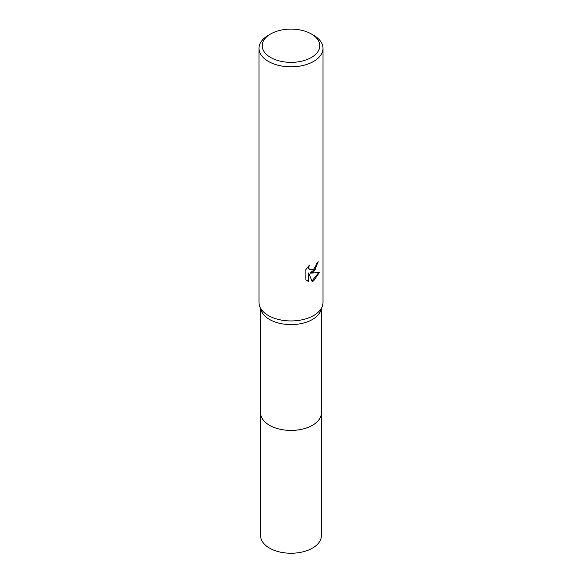 <?xml version="1.0" encoding="UTF-8"?>
<svg xmlns="http://www.w3.org/2000/svg" width="582" height="582" viewBox="0 0 582 582"><rect width="100%" height="100%" fill="white"/><g stroke="black" fill="none" stroke-linecap="round" stroke-linejoin="round"><path stroke-width="0.87" d="M321.402 412.463A30.409 17.555 180 0 1 321.41 412.871A30.402 17.555 180 0 1 312.498 425.275A30.402 17.555 180 0 1 279.367 429.079A30.402 17.555 180 0 1 260.598 412.864A30.409 17.555 180 0 1 260.598 412.463M321.402 412.587A30.409 17.555 180 0 1 312.498 425.282A30.409 17.555 180 0 1 279.134 429.036A30.409 17.555 180 0 1 260.598 412.587M311.37 33.974L313.633 35.276A32.003 18.479 180 0 1 323.003 48.342L323.003 302.465A32.003 18.479 180 0 1 322.341 306.197L320.777 310.584A30.402 17.555 180 0 1 312.498 319.453A30.402 17.555 180 0 1 282.277 323.854A30.402 17.555 180 0 1 261.223 310.584L259.659 306.197A32.003 18.479 180 0 1 258.997 302.465L258.997 48.342A32.003 18.479 180 0 1 268.367 35.276L270.63 33.974A28.802 16.631 180 0 1 311.37 33.974A28.802 16.631 180 0 1 311.37 57.487A28.802 16.631 180 0 1 270.63 57.487A28.802 16.631 180 0 1 270.63 33.974L268.367 35.276M322.341 306.197A32.003 18.479 180 0 1 313.633 315.531A32.003 18.479 180 0 1 281.819 320.165A32.003 18.479 180 0 1 259.659 306.197M313.633 271.976L310.562 273.133L319.329 272.572L313.633 280.873L312.127 281.506L308.809 273.22L308.809 281.579L305.885 279.855L305.885 269.553L309.253 265.385L308.795 267.429L309.122 268.899L310.039 269.873L313.633 269.211L315.946 265.516L316.281 263.377A32.003 18.479 0 0 0 318.23 261.755L313.633 271.976M323.003 48.342A32.003 18.479 180 0 1 313.633 61.408A32.003 18.479 180 0 1 278.756 65.41A32.003 18.479 180 0 1 258.997 48.342M317.612 262.307L315.277 269.291L309.995 272.805L310.562 273.133M310.039 269.873L308.547 268.564L308.278 266.389M306.976 280.771L308.227 281.237L308.227 272.885L308.809 273.22M311.952 281.048L318.58 272.754M308.227 281.244L308.809 281.579M260.591 412.871L260.598 535.687A30.402 17.555 180 0 0 269.502 548.099A30.402 17.555 180 0 0 302.633 551.903A30.402 17.555 180 0 0 321.402 535.687L321.41 412.871A30.409 17.555 180 0 1 302.64 429.087A30.409 17.555 180 0 1 269.495 425.282A30.409 17.555 180 0 1 260.591 412.871L260.598 308.831M321.402 412.864L321.402 308.831"/></g></svg>
